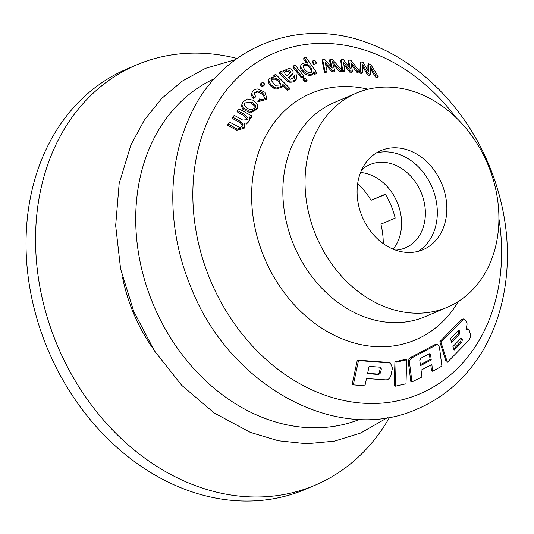 <?xml version="1.0" encoding="UTF-8"?>
<svg xmlns="http://www.w3.org/2000/svg" width="534" height="534" viewBox="0 0 534 534"><rect width="100%" height="100%" fill="white"/><g stroke="black" fill="none" stroke-linecap="round" stroke-linejoin="round"><path stroke-width="0.8" d="M362.052 216.303A53.847 43.06 -113 0 1 380.896 150.588A53.847 43.06 -113 0 1 441.598 183.289A53.847 43.06 -113 0 1 423.041 249.692A53.847 43.06 -113 0 1 362.052 216.303M498.916 218.653A185.245 148.138 -113 0 1 397.423 400.88A185.245 148.138 -113 0 1 209.902 279.015A185.245 148.138 -113 0 1 255.953 63.012A185.245 148.138 -113 0 1 455.882 117.467M247.289 119.649L242.803 120.103L234.206 115.317L232.864 117.22L240.554 121.512L242.963 123.955L242.83 125.877L239.873 127.593L229.48 122.039L228.118 123.988L237.189 129.068L244.579 127.199L244.285 123.18L246.788 123L249.305 120.484L249.652 118.989L249.071 116.732L250.92 117.76L252.101 116.112L238.872 108.756L237.023 111.78L243.884 115.591L247.215 119.222M249.632 118.508L250.399 118.935L252.101 116.112M246.261 124.175L248.777 121.659L249.305 120.49M228.118 123.988L227.584 125.176L236.655 130.263L244.051 128.387L244.579 127.205M232.864 117.22L232.337 118.401L240.026 122.687L242.436 125.136L242.963 123.955M242.429 102.501L241.455 106.006L242.63 109.056L250.339 112.934L256.961 109.25L257.715 104.684L253.163 100.225L247.002 98.977L242.429 102.501L241.975 104.844L243.15 107.888L250.86 111.766L257.481 108.088M254.124 93.357L257.361 92.068C260.692 92.809 263.022 94.518 264.35 97.195L264.223 98.903M252.168 92.168L251.327 95.172L253.27 98.803L255.092 97.488L255.606 96.334L254.117 93.924L254.297 92.762L257.875 90.92C261.206 91.661 263.536 93.377 264.864 96.047M262.107 99.544L259.511 98.964L257.768 101.834L266.399 99.437L266.913 98.289L264.884 92.262L257.862 88.958C254.097 89.185 252.095 90.873 251.848 94.017L253.79 97.649L255.606 96.334M260.685 83.751L260.178 84.893L262.374 86.695L264.27 85.18L264.784 84.038L262.588 82.236L260.685 83.751L262.888 85.553L264.784 84.038M269.136 78.465L268.308 81.281C268.722 83.965 270.398 86.208 273.341 88.01L275.904 89.131L282.132 87.129L282.88 84.359L287.879 89.352L289.722 88.304L275.684 74.313L273.989 75.274L275.257 76.536L269.136 78.465L268.816 80.14C269.229 82.83 270.905 85.073 273.849 86.868L276.418 87.99L282.646 85.987M282.366 85.493L287.372 90.486L289.208 89.445L289.722 88.304M288.493 77.824L291.804 75.301L292.572 74.079M294.221 75.361L294.775 77.343L290.589 79.192L288.186 77.503L292.312 74.166L293.079 72.944C293.346 70.762 292.025 69.2 289.108 68.272L283.387 70.935L282.98 72.324L281.391 71.242L279.442 72.244L281.098 73.238L288.046 80.14L289.775 81.021C292.786 81.295 295.028 80.521 296.503 78.705L296.944 78.004L296.25 74.713L294.221 75.361L293.713 76.495L294.267 78.471M279.442 72.244L278.928 73.378L280.59 74.373L287.539 81.275L289.268 82.156C292.278 82.43 294.521 81.655 295.996 79.84L296.944 78.011M293.353 65.922L292.846 67.057L301.33 77.904L303.345 77.256L303.853 76.128L295.362 65.288L293.353 65.922L301.837 76.769L303.853 76.128M303.419 78.785L302.911 79.92L304.567 82.036L306.576 81.388L307.09 80.254L305.435 78.144L303.419 78.785L305.074 80.901L307.09 80.254M304.066 57.852L307.791 63.232L305.748 62.511L301.056 64.407L300.869 66.363C301.069 70.775 309.286 76.689 313.211 73.245L313.845 71.663L314.833 73.098L316.715 72.711L306.136 57.432L304.066 57.852L303.559 58.987L306.042 62.578M313.338 72.798L314.326 74.233L316.208 73.852L316.715 72.711M301.056 64.407L300.362 67.498C300.562 71.91 308.779 77.824 312.704 74.38L313.605 72.644M312.657 60.969L312.143 62.104L313.625 64.24L315.961 63.806L316.475 62.665L314.993 60.529L312.657 60.969L314.132 63.105L316.475 62.665M329.965 59.401L332.228 68.112L324.899 59.601L322.663 59.715L324.932 71.169L327.042 71.035L325.133 62.231L332.495 70.748L334.698 70.662L332.402 61.704L340.105 70.501L342.294 70.468L332.195 59.334L329.965 59.401L329.451 60.549L331.047 66.683M334.498 64.087L333.984 65.235L339.591 71.656L341.78 71.623L342.294 70.468M326.955 64.34L326.441 65.482L331.981 71.89L334.184 71.803L334.698 70.662M322.663 59.715L322.156 60.856L324.425 72.31L326.528 72.177L327.042 71.035M348.622 60.068L350.137 68.465L343.509 59.661L341.259 59.501L342.548 70.461L344.67 70.581L343.516 62.138L350.177 70.955L352.393 71.135L350.871 62.505L357.847 71.649L360.056 71.883L350.871 60.269L348.622 60.068L348.101 61.223L349.163 67.117M352.767 64.981L352.246 66.143L357.326 72.811L359.529 73.051L360.056 71.883M345.164 64.32L344.65 65.475L349.657 72.11L351.879 72.297L352.393 71.135M341.98 71.169L342.034 71.609L344.156 71.73L344.67 70.581M341.259 59.501L340.739 60.656L341.84 69.967M368.4 63.8L368.5 71.529L363.187 62.478L360.884 61.931L360.316 71.916L362.486 72.404L362.76 64.687L368.1 73.745L370.369 74.319L370.309 66.383L375.936 75.808L378.192 76.442L370.703 64.407L368.4 63.8L367.873 64.974L367.946 70.535M371.838 68.939L371.31 70.121L375.402 76.996L377.658 77.63L378.192 76.442M364.081 66.93L363.554 68.098L367.572 74.92L369.842 75.501L370.369 74.319M359.829 72.384L359.789 73.085L361.959 73.572L362.486 72.404M360.884 61.931L360.357 63.099L359.876 71.656M447.345 362.299L446.184 361.865L439.802 341.773L461.116 319.859L463.572 318.925L464.76 319.365L462.304 320.3L440.964 342.201L447.345 362.299L468.745 340.418C470.314 338.356 470.781 335.993 470.154 333.329L469.293 330.646L468.038 329.071L465.982 329.852L467.13 323.931L466.269 321.248L464.76 319.365M390.427 363.04L388.365 362.419L357.319 360.116L352.133 384.42L353.314 384.86L358.501 360.557L390.427 363.04L392.49 367.946L390.961 375.242C390.1 378.192 388.425 379.741 385.922 379.881L366.498 378.533L364.929 385.822L353.314 384.86M411.981 381.91L410.833 381.483L408.376 362.573C408.27 360.19 409.164 358.421 411.053 357.273L434.99 344.617L436.779 344.383L437.933 344.817L436.144 345.044L412.201 357.7C410.312 358.855 409.424 360.617 409.531 363L411.981 381.91L421.927 376.991L421.059 370.182L431.832 364.488L432.694 371.29L441.898 366.09L439.449 347.18L437.933 344.817M432.694 371.29L431.545 370.863L430.885 365.717M406.681 359.823L405.533 359.395L394.926 361.758L394.239 385.755L395.394 386.182L396.081 362.192L406.681 359.823L406 383.812L395.394 386.182M357.319 360.116L358.501 360.557M419.811 360.363L420.485 365.65L431.252 359.956L430.578 354.663L429.957 353.715L429.216 353.795L420.839 358.227L419.811 360.363M383.252 243.597A68.926 55.122 -113 0 0 380.916 224.167L395.193 218.092A68.926 55.122 -113 0 0 385.348 194.196L371.063 200.27L385.488 194.429M244.579 105.679L244.565 102.995L251.975 102.101L255.312 104.958L255.379 107.468L252.402 109.557C249.004 109.57 246.401 108.275 244.579 105.679M275.985 78.071L279.162 80.407L280.931 84.953L275.09 85.3L271.172 80.3L271.352 79.125L272.287 78.111L275.985 78.071L275.471 79.212L278.655 81.542L280.617 85.153M251.461 103.256L254.798 106.112L255.085 107.875M271.773 79.252L275.471 79.212M389.613 417.214A228.325 182.588 -113 0 1 315.187 485.159L305.668 489.211A228.325 182.588 -113 0 1 47.059 347.621A228.325 182.588 -113 0 1 126.952 68.993L136.47 64.941A228.325 182.588 -113 0 1 237.036 58.466M315.187 485.159A228.325 182.588 -113 0 1 56.577 343.569A228.325 182.588 -113 0 1 136.47 64.941M284.448 72.904C286.157 70.588 288.08 70.628 290.222 73.018L290.242 73.158M286.264 75.501L284.889 73.605L284.956 71.77C286.665 69.453 288.587 69.493 290.73 71.883L290.543 72.804L286.871 76.142L286.264 75.501M304.053 65.228L307.337 65.689L310.474 68.652L311.702 72.117M304.781 64.033L307.844 64.554L310.982 67.511L312.043 71.516M311.776 71.956L312.21 70.975C311.682 72.737 310.147 73.091 307.597 72.043C304.754 70.201 303.279 68.058 303.172 65.602L304.56 64.093M237.55 110.605L244.412 114.423L247.736 118.047M250.92 117.76L250.399 118.935M258.289 100.679L266.913 98.289M253.79 97.649L253.27 98.803M262.888 85.553L262.374 86.695M273.849 86.868L273.341 88.01M287.879 89.352L287.372 90.486M273.989 75.274L273.582 76.175M288.046 80.14L287.539 81.275M296.503 78.705L295.996 79.84M290.917 75.241L290.409 76.375M292.312 74.166L291.804 75.301M292.472 74.326L293.079 72.944M301.837 76.769L301.33 77.904M305.074 80.901L304.567 82.036M314.833 73.098L314.326 74.233M314.132 63.105L313.625 64.24M324.932 71.169L324.425 72.31M332.495 70.748L331.981 71.89M340.105 70.501L339.591 71.656M342.548 70.461L342.034 71.609M350.177 70.955L349.657 72.11M357.847 71.649L357.326 72.811M360.316 71.916L359.789 73.085M368.1 73.745L367.572 74.92M375.936 75.808L375.402 76.996M459.52 331.007L459.013 330.379L458.159 330.679L450.442 338.656L451.59 342.274L459.307 334.297L459.821 331.948L459.52 331.007L458.346 330.573L458.646 331.507L458.132 333.857L451.203 341.059M462.037 338.916L461.53 338.282L460.675 338.583L452.945 346.559L454.087 350.177L461.823 342.201L462.337 339.851L462.037 338.916L460.862 338.476L461.156 339.417L460.648 341.76L453.706 348.956M430.578 354.663L429.429 354.236L430.097 359.529L420.358 364.695M431.252 359.956L430.097 359.529M381.363 368.914L380.335 367.205L369.107 366.384L367.539 373.673L378.78 374.494L380.502 372.966L381.363 368.914L380.201 368.48L379.34 372.532L377.611 374.06L367.612 373.333M439.802 341.773L440.964 342.201M394.926 361.758L396.081 362.192M361.605 169.999A45.236 36.172 -113 0 1 369.982 164.585A45.236 36.172 -113 0 1 420.972 192.06A45.236 36.172 -113 0 1 405.393 247.843A45.236 36.172 -113 0 1 395.681 250.119M360.557 172.489A45.236 36.172 -113 0 1 397.176 202.179A45.236 36.172 -113 0 1 393.164 249.158M357.68 183.476A68.926 55.122 -113 0 1 371.063 200.27M359.756 419.35A185.245 148.138 -113 0 1 152.777 303.312A185.245 148.138 -113 0 1 214.788 78.491M315.748 235.047A116.312 93.016 -113 0 1 356.445 93.103A116.312 93.016 -113 0 1 487.569 163.738A116.312 93.016 -113 0 1 447.492 307.177A116.312 93.016 -113 0 1 315.748 235.047M376.29 152.971A53.847 43.06 -113 0 1 432.079 187.334A53.847 43.06 -113 0 1 418.129 251.36M152.597 347.968A152.023 121.572 -113 0 1 133.093 312.183A152.023 121.572 -113 0 1 122.506 277.219M458.386 301.436A133.88 107.067 -113 0 1 359.055 344.23A133.88 107.067 -113 0 1 263.943 256.814A133.88 107.067 -113 0 1 368.14 89.238M434.99 344.617L436.144 345.044M447.492 307.177L425.304 316.615A116.312 93.016 -113 0 1 293.56 244.479A116.312 93.016 -113 0 1 334.257 102.541L356.445 93.103M255.312 104.958L254.798 106.112M279.162 80.407L278.655 81.542M290.73 71.883L290.222 73.018M310.982 67.511L310.474 68.652M307.844 64.554L307.337 65.689M244.412 114.423L243.884 115.591M240.554 121.512L240.026 122.687M237.189 129.068L236.655 130.263M241.975 104.844L241.455 106.006M243.15 107.888L242.63 109.056M251.848 94.017L251.327 95.172M257.875 90.92L257.361 92.068M268.816 80.14L268.308 81.281M281.098 73.238L280.59 74.373M284.181 76.249L283.667 77.383M286.411 78.571L285.904 79.706M289.775 81.021L289.268 82.156M300.869 66.363L300.362 67.498M313.211 73.245L312.704 74.38M459.821 331.948L458.646 331.507M459.307 334.297L458.132 333.857M462.337 339.851L461.156 339.417M461.823 342.201L460.648 341.76M380.502 372.966L379.34 372.532M378.78 374.494L377.611 374.06M461.116 319.859L462.304 320.3M388.365 362.419L389.52 362.853M408.376 362.573L409.531 363M411.053 357.273L412.201 357.7M283.387 70.935L282.88 72.07M468.038 329.071L466.849 328.63M387.631 417.561L360.71 433.027L334.424 441.137L306.71 443.734L278.401 440.764L250.333 432.373L214.214 412.982L181.714 385.328L154.426 350.838L133.687 311.269L120.597 268.902L115.664 225.595L119.169 183.502L131.01 144.707L144.46 119.883L161.682 98.483L182.241 81.128L205.563 68.325L235.414 59.654M190.818 286.978C167.883 232.036 166.675 168.991 188.135 120.41C216.871 49.135 297.899 13.317 373.313 45.083C421.406 64.153 464.033 107.681 487.068 160.594C493.543 175.312 498.502 190.444 501.94 206.011C514.689 262.548 504.897 321.461 475.24 362.159C459.954 383.265 440.817 398.791 417.842 408.737C337.575 445.73 229.073 385.828 190.818 286.978"/></g></svg>
